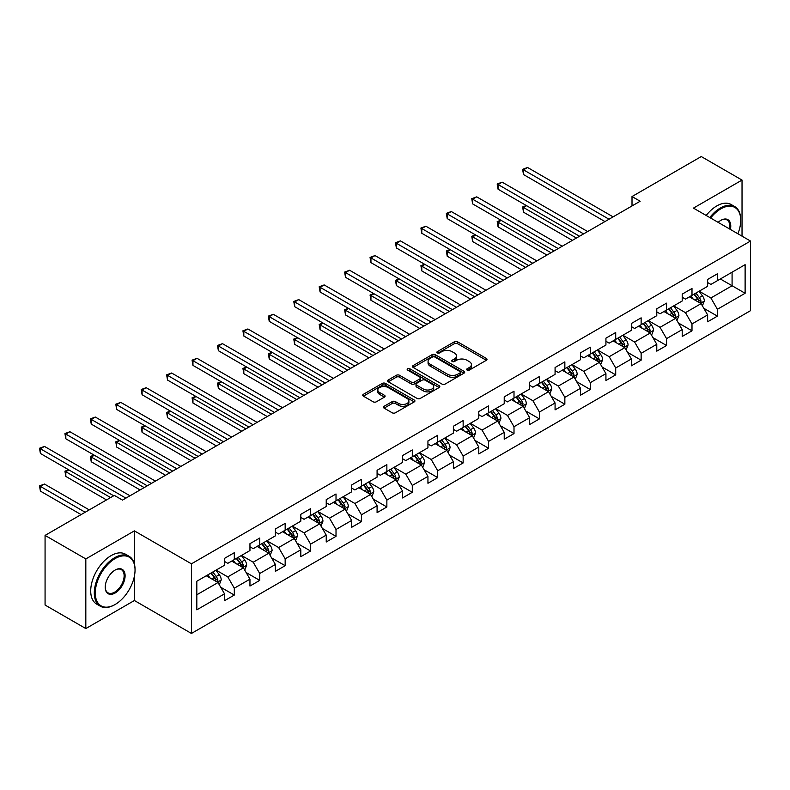 <?xml version="1.0" encoding="UTF-8"?>
<svg xmlns="http://www.w3.org/2000/svg" width="790" height="790" viewBox="0 0 790 790"><rect width="100%" height="100%" fill="white"/><g stroke="black" fill="none" stroke-linecap="round" stroke-linejoin="round"><path stroke-width="1.19" d="M467.107 370.085A1.58 0.918 0 0 0 469.349 370.085L486.344 360.279A2.261 1.304 0 0 0 487.005 359.351A2.261 1.304 0 0 0 486.344 358.433L457.548 341.803A2.261 1.304 0 0 0 454.349 341.803L437.344 351.619A1.58 0.918 0 0 0 436.88 352.261A1.58 0.918 0 0 0 437.344 352.913A1.58 0.918 0 0 0 439.586 352.913L441.788 351.639A7.238 4.177 0 0 1 452.028 351.639L454.428 353.021A7.238 4.177 0 0 1 456.541 355.984A7.238 4.177 0 0 1 454.428 358.937L452.226 360.21A1.58 0.918 0 0 0 451.762 360.852A1.58 0.918 0 0 0 452.226 361.504A1.58 0.918 0 0 0 454.467 361.504L456.669 360.23A7.238 4.177 0 0 1 466.9 360.23L469.3 361.613A7.238 4.177 0 0 1 471.423 364.575A7.238 4.177 0 0 1 469.3 367.528L467.107 368.792A1.58 0.918 0 0 0 466.643 369.444A1.58 0.918 0 0 0 467.107 370.085L467.107 368.792M384.108 406.277A2.261 1.304 0 0 0 383.446 407.196A2.261 1.304 0 0 0 384.108 408.124L392.186 412.785A2.261 1.304 0 0 0 395.395 412.785L414.266 401.883A2.261 1.304 0 0 0 414.928 400.965A2.261 1.304 0 0 0 414.266 400.036L385.471 383.417A2.261 1.304 0 0 0 382.271 383.417L363.39 394.309A2.261 1.304 0 0 0 362.728 395.237A2.261 1.304 0 0 0 363.39 396.165L373.156 401.794A2.261 1.304 0 0 0 376.356 401.794L384.434 397.133A2.261 1.304 0 0 0 385.095 396.205A2.261 1.304 0 0 0 384.434 395.286L379.595 392.492A6.053 3.496 0 0 1 377.818 390.013A6.053 3.496 0 0 1 381.55 386.794A6.053 3.496 0 0 1 388.147 387.544L407.107 398.496A6.053 3.496 0 0 1 408.884 400.965A6.053 3.496 0 0 1 405.142 404.194A6.053 3.496 0 0 1 398.545 403.433L395.395 401.606A2.261 1.304 0 0 0 392.186 401.606L384.108 406.277L384.108 408.124M134.389 530.88L85.824 558.925L45.07 535.403L45.07 605.041L85.824 628.563L134.389 600.519L191.437 633.452L191.437 563.823L134.389 530.88L134.389 563.942M742.027 236.151L742.027 180.071L693.452 208.116L750.5 241.049L191.437 563.823M742.027 180.071L701.273 156.548L632.01 196.542L632.01 205.953M45.07 535.403L114.343 495.409L122.499 500.11L640.157 201.243L632.01 196.542M441.946 384.059A2.261 1.304 0 0 0 445.145 384.059L464.026 373.156A2.261 1.304 0 0 0 464.688 372.238A2.261 1.304 0 0 0 464.026 371.31L435.231 354.69A2.261 1.304 0 0 0 432.031 354.69L413.15 365.582A2.261 1.304 0 0 0 412.489 366.511A2.261 1.304 0 0 0 413.15 367.439L441.946 384.059M408.262 370.431A1.58 0.918 0 0 1 409.872 370.658L409.872 368.772L439.151 385.678A2.261 1.304 0 0 1 439.813 386.596A2.261 1.304 0 0 1 439.151 387.525L420.27 398.427A2.261 1.304 0 0 1 417.071 398.427L388.275 381.797L396.353 377.166L396.353 375.29L388.275 379.951A2.261 1.304 0 0 0 387.604 380.869A2.261 1.304 0 0 0 388.275 381.797L388.275 379.951M396.353 377.166A2.261 1.304 0 0 1 399.552 377.166L399.552 375.29A2.261 1.304 0 0 0 396.353 375.29M399.552 375.29L411.225 382.024A2.261 1.304 0 0 0 414.424 382.024L419.786 378.933A2.261 1.304 0 0 0 420.448 378.015A2.261 1.304 0 0 0 419.786 377.087L407.63 370.066A1.58 0.918 0 0 1 407.166 369.424A1.58 0.918 0 0 1 408.144 368.575A1.58 0.918 0 0 1 409.872 368.772M191.437 633.452L750.5 310.687L750.5 241.049M220.696 587.207L234.304 595.058L234.304 588.195L249.956 579.159L249.956 586.032L259.732 580.383L259.732 573.51L275.384 564.475L275.384 571.348L285.16 565.699L285.16 558.836L300.812 549.801L300.812 556.664L310.589 551.025L310.589 544.152L326.231 535.116L326.231 541.989L336.017 536.341L336.017 529.468L351.659 520.442L351.659 527.305L361.445 521.667L361.445 514.794L377.087 505.758L377.087 512.631L386.863 506.983L386.863 500.11L402.515 491.074L402.515 497.947L412.291 492.298L412.291 485.435L427.943 476.4L427.943 483.273L437.719 477.624L437.719 470.751L453.371 461.716L453.371 468.589L463.147 462.94L463.147 456.077L478.789 447.041L478.789 453.904L488.576 448.266L488.576 441.393L504.218 432.357L504.218 439.23L514.004 433.582L514.004 426.709L529.646 417.683L529.646 424.546L539.422 418.897L539.422 412.034L555.074 402.999L555.074 409.872L564.85 404.223L564.85 397.35L580.502 388.315L580.502 395.188L590.278 389.539L590.278 382.676L605.93 373.64L605.93 380.513L615.706 374.865L615.706 367.992L631.358 358.956L631.358 365.829L641.134 360.181L641.134 353.318L656.776 344.282L656.776 351.145L666.562 345.507L666.562 338.634L682.205 329.598L682.205 336.471L691.991 330.822L691.991 323.949L707.633 314.924L707.633 321.787L717.409 316.138L717.409 309.275L745.118 293.278L745.118 264.67L732.083 272.195L732.083 285.743L745.118 293.278M234.304 595.058L224.528 600.706L224.528 593.833L196.819 609.831L196.819 581.233L224.528 565.235L224.528 558.362L234.304 552.714L234.304 559.587L249.956 550.551L249.956 543.678L259.732 538.039L259.732 544.903L275.384 535.867L275.384 529.004L285.16 523.355L285.16 530.228L300.812 521.193L300.812 514.32L310.589 508.671L310.589 515.544L326.231 506.508L326.231 499.645L336.017 493.997L336.017 500.86L351.659 491.834L351.659 484.961L361.445 479.313L361.445 486.186L377.087 477.15L377.087 470.277L386.863 464.639L386.863 471.502L402.515 462.476L402.515 455.603L412.291 449.954L412.291 456.827L427.943 447.792L427.943 440.919L437.719 435.28L437.719 442.143L453.371 433.108L453.371 426.245L463.147 420.596L463.147 427.469L478.789 418.433L478.789 411.56L488.576 405.912L488.576 412.785L504.218 403.749L504.218 396.886L514.004 391.238L514.004 398.101L529.646 389.075L529.646 382.202L539.422 376.553L539.422 383.426L555.074 374.391L555.074 367.518L564.85 361.879L564.85 368.742L580.502 359.707L580.502 352.844L590.278 347.195L590.278 354.068L605.93 345.032L605.93 338.16L615.706 332.511L615.706 339.384L631.358 330.348L631.358 323.485L641.134 317.837L641.134 324.71L656.776 315.674L656.776 308.801L666.562 303.153L666.562 310.026L682.205 300.99L682.205 294.127L691.991 288.478L691.991 295.341L707.633 286.316L707.633 279.443L717.409 273.794L717.409 280.667L745.118 264.67M231.697 561.088L243.439 567.862L227.787 576.898L216.055 570.123M224.528 561.463L227.787 563.349L234.304 559.587M227.787 576.898L234.304 588.195M243.439 567.862L249.956 579.159M257.125 546.413L268.857 553.188L253.215 562.223L241.483 555.439M249.956 546.789L253.215 548.665L259.732 544.903M253.215 562.223L259.732 573.51M268.857 553.188L275.384 564.475M282.553 531.729L294.285 538.504L278.643 547.539L266.901 540.765M275.384 532.105L278.643 533.991L285.16 530.228M278.643 547.539L285.16 558.836M294.285 538.504L300.812 549.801M307.981 517.055L319.713 523.829L304.071 532.855L292.33 526.081M300.812 517.43L304.071 519.307L310.589 515.544M304.071 532.855L310.589 544.152M319.713 523.829L326.231 535.116M333.41 502.371L345.141 509.145L329.489 518.181L317.758 511.406M326.231 502.746L329.489 504.632L336.017 500.86M329.489 518.181L336.017 529.468M345.141 509.145L351.659 520.442M358.828 487.687L370.569 494.471L354.917 503.497L343.186 496.722M351.659 488.062L354.917 489.948L361.445 486.186M354.917 503.497L361.445 514.794M370.569 494.471L377.087 505.758M384.256 473.013L395.997 479.787L380.346 488.822L368.614 482.048M377.087 473.388L380.346 475.274L386.863 471.502M380.346 488.822L386.863 500.11M395.997 479.787L402.515 491.074M409.684 458.328L421.425 465.103L405.774 474.138L394.042 467.364M402.515 458.704L405.774 460.59L412.291 456.827M405.774 474.138L412.291 485.435M421.425 465.103L427.943 476.4M435.112 443.654L446.844 450.428L431.202 459.464L419.46 452.68M427.943 444.029L431.202 445.906L437.719 442.143M431.202 459.464L437.719 470.751M446.844 450.428L453.371 461.716M460.54 428.97L472.272 435.744L456.63 444.78L444.889 438.006M453.371 429.345L456.63 431.231L463.147 427.469M456.63 444.78L463.147 456.077M472.272 435.744L478.789 447.041M485.969 414.296L497.7 421.07L482.058 430.096L470.317 423.322M478.789 414.671L482.058 416.547L488.576 412.785M482.058 430.096L488.576 441.393M497.7 421.07L504.218 432.357M511.397 399.612L523.128 406.386L507.476 415.422L495.745 408.647M504.218 399.987L507.476 401.873L514.004 398.101M507.476 415.422L514.004 426.709M523.128 406.386L529.646 417.683M536.815 384.928L548.556 391.702L532.904 400.737L521.173 393.963M529.646 385.303L532.904 387.189L539.422 383.426M532.904 400.737L539.422 412.034M548.556 391.702L555.074 402.999M562.243 370.253L573.984 377.028L558.332 386.063L546.601 379.289M555.074 370.629L558.332 372.505L564.85 368.742M558.332 386.063L564.85 397.35M573.984 377.028L580.502 388.315M587.671 355.569L599.403 362.343L583.761 371.379L572.029 364.605M580.502 355.944L583.761 357.831L590.278 354.068M583.761 371.379L590.278 382.676M599.403 362.343L605.93 373.64M613.099 340.895L624.831 347.669L609.189 356.705L597.447 349.921M605.93 341.27L609.189 343.146L615.706 339.384M609.189 356.705L615.706 367.992M624.831 347.669L631.358 358.956M638.527 326.211L650.259 332.985L634.617 342.021L622.875 335.246M631.358 326.586L634.617 328.472L641.134 324.71M634.617 342.021L641.134 353.318M650.259 332.985L656.776 344.282M663.956 311.527L675.687 318.311L660.035 327.337L648.304 320.562M656.776 311.912L660.035 313.788L666.562 310.026M660.035 327.337L666.562 338.634M675.687 318.311L682.205 329.598M689.374 296.852L701.115 303.627L685.463 312.662L673.732 305.888M682.205 297.228L685.463 299.114L691.991 295.341M685.463 312.662L691.991 323.949M701.115 303.627L707.633 314.924M720.342 278.969L732.083 285.743L710.891 297.978L699.16 291.204M707.633 282.543L710.891 284.43L717.409 280.667M710.891 297.978L717.409 309.275M85.824 558.925L85.824 628.563M196.819 594.781L218.01 582.546L206.269 575.772M218.01 582.546L224.528 593.833M703.801 308.288L717.409 316.138M678.373 322.962L691.991 330.822M652.955 337.646L666.562 345.507M627.527 352.32L641.134 360.181M602.099 367.004L615.706 374.865M576.67 381.688L590.278 389.539M551.242 396.363L564.85 404.223M525.814 411.047L539.422 418.897M500.386 425.721L514.004 433.582M474.968 440.405L488.576 448.266M449.54 455.089L463.147 462.94M424.112 469.764L437.719 477.624M398.683 484.448L412.291 492.298M373.255 499.122L386.863 506.983M347.827 513.806L361.445 521.667M322.399 528.48L336.017 536.341M296.981 543.164L310.589 551.025M271.553 557.849L285.16 565.699M246.125 572.523L259.732 580.383M134.389 600.519L134.389 576.236M467.739 370.312L469.3 369.404A7.238 4.177 0 0 0 471.423 366.451L471.423 364.575M456.541 355.984L456.541 357.86A7.238 4.177 0 0 1 454.428 360.823L452.858 361.721M486.314 360.289L457.548 343.68A2.261 1.304 0 0 0 454.349 343.68L437.976 353.13M463.997 373.176L435.231 356.567A2.261 1.304 0 0 0 432.031 356.567L413.18 367.449L413.15 365.582M460.027 372.88A1.58 0.918 0 0 0 460.491 372.238A1.58 0.918 0 0 0 460.027 371.586L434.747 357.001A1.58 0.918 0 0 0 432.505 357.001L430.185 358.334A7.238 4.177 0 0 0 428.071 361.297A7.238 4.177 0 0 0 430.185 364.249L447.466 374.223A7.238 4.177 0 0 0 457.706 374.223L460.027 372.88L460.027 374.766A1.58 0.918 0 0 0 460.491 374.124L460.491 372.238M428.071 361.297L428.071 363.173A7.238 4.177 0 0 0 430.185 366.125L430.185 364.249M460.027 374.766L457.706 376.109A7.238 4.177 0 0 1 447.466 376.109L430.185 366.125M399.552 377.166L411.225 383.91A2.261 1.304 0 0 0 414.424 383.91L419.786 380.82A2.261 1.304 0 0 0 420.448 379.891L420.448 378.015M409.872 370.658L439.112 387.544M423.351 389.026A6.053 3.496 0 0 0 429.948 389.786A6.053 3.496 0 0 0 433.68 386.557A6.053 3.496 0 0 0 431.903 384.088L425.227 380.227A2.261 1.304 0 0 0 422.028 380.227L416.666 383.318A2.261 1.304 0 0 0 416.004 384.246A2.261 1.304 0 0 0 416.666 385.165L423.351 389.026L423.351 390.912A6.053 3.496 0 0 0 429.948 391.662A6.053 3.496 0 0 0 433.68 388.433L433.68 386.557M416.004 384.246L416.004 386.122A2.261 1.304 0 0 0 416.666 387.051L416.666 385.165M423.351 390.912L416.666 387.051M408.884 400.965L408.884 402.841A6.053 3.496 0 0 1 405.142 406.07A6.053 3.496 0 0 1 398.545 405.319L395.395 403.493A2.261 1.304 0 0 0 392.186 403.493L384.138 408.144M377.818 390.013L377.818 391.899A6.053 3.496 0 0 0 379.595 394.368L379.595 392.492M384.404 397.143L379.595 394.368M414.237 401.903L385.471 385.293A2.261 1.304 0 0 0 382.271 385.293L363.42 396.175L363.39 394.309M702.399 305.858L704.344 300.97A6.113 3.525 -120 0 0 702.389 295.776L699.032 291.283M693.166 299.035L690.875 295.983M526.604 205.696L523.503 207.484L523.503 212.184L572.345 240.387M700.167 303.084L701.046 301.237A6.113 3.525 -120 0 0 699.298 297.563L695.931 293.07M694.4 293.949L698.133 298.936A3.111 1.797 60 0 1 698.696 299.884L701.046 301.237M693.976 294.196L697.343 298.689A6.113 3.525 60 0 1 699.091 302.363M523.503 212.184L522.605 206.97L576.424 238.037M522.605 206.97L526.239 205.489M609.021 219.215L523.503 169.84L527.582 167.49L613.099 216.865M604.952 221.565L523.503 174.55L523.503 169.84L522.605 169.327L527.582 167.49M523.503 174.55L522.605 169.327M737.899 233.771A28.124 16.235 120 0 0 740.724 220.351A28.124 16.235 120 0 0 720.836 208.866A28.124 16.235 120 0 0 710.625 218.02M709.776 217.536A28.815 16.639 -60 0 1 720.342 208.017A28.815 16.639 -60 0 1 734.749 206.595A28.815 16.639 -60 0 1 740.724 219.778A28.815 16.639 -60 0 1 740.724 220.064M718.12 222.355A14.062 8.117 -60 0 1 720.836 220.351L720.836 220.351A14.062 8.117 -60 0 1 730.394 229.446M706.191 215.463A28.815 16.639 -60 0 1 716.757 205.953A28.815 16.639 -60 0 1 731.165 204.521L734.749 206.595M729.516 228.932A13.371 7.722 120 0 0 727.027 219.966A13.371 7.722 120 0 0 720.589 220.489M114.669 604.755L115.162 604.469A28.124 16.235 120 0 0 135.041 570.034A28.124 16.235 120 0 0 115.162 558.55A28.124 16.235 120 0 0 95.274 592.994A28.124 16.235 120 0 0 115.162 604.469L114.669 604.755A28.815 16.639 -60 0 1 100.261 606.177A28.815 16.639 -60 0 1 95.847 583.089A28.815 16.639 -60 0 1 114.669 557.701A28.815 16.639 -60 0 1 129.076 556.279A28.815 16.639 -60 0 1 135.041 569.462A28.815 16.639 -60 0 1 135.041 569.748M115.162 592.994A14.062 8.117 -60 0 1 105.218 587.246A14.062 8.117 -60 0 1 115.162 570.034L115.162 570.034A14.062 8.117 -60 0 1 125.106 575.772A14.062 8.117 -60 0 1 115.162 592.994M105.218 586.96A13.371 7.722 120 0 0 107.983 592.806A13.371 7.722 120 0 0 114.669 592.144A13.371 7.722 120 0 0 123.408 580.364A13.371 7.722 120 0 0 121.354 569.649A13.371 7.722 120 0 0 114.915 570.173M100.261 606.177L96.676 604.113A28.815 16.639 -60 0 1 92.262 581.025A28.815 16.639 -60 0 1 111.084 555.637A28.815 16.639 -60 0 1 125.492 554.205L129.076 556.279M676.971 320.533L678.916 315.654A6.113 3.525 -120 0 0 676.961 310.45L673.603 305.957M667.738 313.719L665.447 310.668M501.176 220.37L498.075 222.168L498.075 226.868L546.927 255.071M674.739 317.758L675.618 315.911A6.113 3.525 -120 0 0 673.87 312.238L670.503 307.745M668.972 308.633L672.705 313.61A3.111 1.797 60 0 1 673.268 314.558L675.618 315.911M668.547 308.88L671.915 313.373A6.113 3.525 60 0 1 673.663 317.047M498.075 226.868L497.177 221.644L550.995 252.721M497.177 221.644L500.811 220.163M651.553 335.217L653.488 330.329A6.113 3.525 -120 0 0 651.543 325.134L648.175 320.641M642.31 328.393L640.028 325.342M475.748 235.055L472.647 236.842L472.647 241.552L521.499 269.746M649.311 332.442L650.19 330.595A6.113 3.525 -120 0 0 648.442 326.922L645.075 322.429M643.544 323.308L647.277 328.294A3.111 1.797 60 0 1 647.84 329.242L650.19 330.595M643.119 323.554L646.487 328.048A6.113 3.525 60 0 1 648.235 331.721M472.647 241.552L471.749 236.328L525.567 267.395M471.749 236.328L475.392 234.847M583.593 233.899L498.075 184.524L502.154 182.164L587.671 231.549M579.524 236.25L498.075 189.225L498.075 184.524L497.177 184.001L502.154 182.164M498.075 189.225L497.177 184.001M558.175 248.574L472.647 199.198L476.726 196.848L562.243 246.223M554.096 250.934L472.647 203.909L472.647 199.198L471.749 198.685L476.726 196.848M472.647 203.909L471.749 198.685M626.124 349.901L628.06 345.013A6.113 3.525 -120 0 0 626.115 339.809L622.747 335.325M616.881 343.077L614.6 340.026M450.32 249.739L447.219 251.526L447.219 256.227L496.071 284.43M623.893 347.116L624.762 345.269A6.113 3.525 -120 0 0 623.014 341.596L619.646 337.113M618.116 337.992L621.849 342.978A3.111 1.797 60 0 1 622.421 343.917L624.762 345.269M617.691 338.238L621.058 342.732A6.113 3.525 60 0 1 622.806 346.405M447.219 256.227L446.33 251.003L500.149 282.079M446.33 251.003L449.964 249.531M600.696 364.575L602.632 359.697A6.113 3.525 -120 0 0 600.686 354.493L597.319 350M591.453 357.751L589.172 354.71M424.892 264.413L421.791 266.2L421.791 270.911L470.643 299.114M598.465 361.8L599.333 359.954A6.113 3.525 -120 0 0 597.586 356.28L594.228 351.787M592.698 352.676L596.43 357.653A3.111 1.797 60 0 1 596.993 358.601L599.333 359.954M592.263 352.913L595.63 357.406A6.113 3.525 60 0 1 597.378 361.079M421.791 270.911L420.902 265.687L474.721 296.754M420.902 265.687L424.536 264.206M575.268 379.259L577.204 374.371A6.113 3.525 -120 0 0 575.258 369.167L571.891 364.684M566.025 372.436L563.744 369.384M399.464 279.097L396.373 280.885L396.373 285.585L445.214 313.788M573.036 376.484L573.905 374.638A6.113 3.525 -120 0 0 572.158 370.954L568.8 366.471M567.269 367.35L571.002 372.337A3.111 1.797 60 0 1 571.565 373.275L573.905 374.638M566.845 367.597L570.202 372.09A6.113 3.525 60 0 1 571.95 375.764M396.373 285.585L395.474 280.361L449.293 311.438M395.474 280.361L399.108 278.89M532.746 263.258L447.219 213.883L451.297 211.532L536.815 260.907M528.668 265.608L447.219 218.583L447.219 213.883L446.33 213.359L451.297 211.532M447.219 218.583L446.33 213.359M507.318 277.932L421.791 228.557L425.869 226.207L511.397 275.582M503.24 280.292L421.791 233.267L421.791 228.557L420.902 228.043L425.869 226.207M421.791 233.267L420.902 228.043M481.89 292.616L396.373 243.241L400.441 240.891L485.969 290.266M477.812 294.966L396.373 247.951L396.373 243.241L395.474 242.728L400.441 240.891M396.373 247.951L395.474 242.728M456.462 307.3L370.945 257.925L375.013 255.565L460.54 304.94M452.394 309.65L370.945 262.626L370.945 257.925L370.046 257.402L375.013 255.565M370.945 262.626L370.046 257.402M431.034 321.974L345.516 272.599L349.595 270.249L435.112 319.624M426.965 324.325L345.516 277.31L345.516 272.599L344.618 272.086L349.595 270.249M345.516 277.31L344.618 272.086M405.606 336.659L320.088 287.284L324.167 284.933L409.684 334.308M401.537 339.009L320.088 291.984L320.088 287.284L319.19 286.76L324.167 284.933M320.088 291.984L319.19 286.76M380.188 351.333L294.66 301.958L298.738 299.608L384.256 348.983M376.109 353.693L294.66 306.668L294.66 301.958L293.762 301.444L298.738 299.608M294.66 306.668L293.762 301.444M354.759 366.017L269.232 316.642L273.31 314.292L358.828 363.667M350.681 368.367L269.232 321.342L269.232 316.642L268.343 316.119L273.31 314.292M269.232 321.342L268.343 316.119M329.331 380.701L243.814 331.316L247.882 328.966L333.41 378.341M325.253 383.051L243.814 336.026L243.814 331.316L242.915 330.803L247.882 328.966M243.814 336.026L242.915 330.803M303.903 395.375L218.386 346L222.454 343.65L307.981 393.025M299.825 397.726L218.386 350.711L218.386 346L217.487 345.487L222.454 343.65M218.386 350.711L217.487 345.487M278.475 410.059L192.958 360.684L197.036 358.324L282.553 407.699M274.406 412.41L192.958 365.385L192.958 360.684L192.059 360.161L197.036 358.324M192.958 365.385L192.059 360.161M253.047 424.734L167.529 375.359L171.608 373.008L257.125 422.383M248.978 427.084L167.529 380.069L167.529 375.359L166.631 374.845L171.608 373.008M167.529 380.069L166.631 374.845M227.629 439.418L142.101 390.043L146.18 387.693L231.697 437.068M223.55 441.768L142.101 394.743L142.101 390.043L141.203 389.519L146.18 387.693M142.101 394.743L141.203 389.519M202.201 454.092L116.673 404.717L120.752 402.367L206.269 451.742M198.122 456.452L116.673 409.427L116.673 404.717L115.784 404.204L120.752 402.367M116.673 409.427L115.784 404.204M176.772 468.776L91.245 419.401L95.323 417.051L180.841 466.426M172.694 471.126L91.245 424.102L91.245 419.401L90.356 418.888L95.323 417.051M91.245 424.102L90.356 418.888M151.344 483.46L65.827 434.075L69.895 431.725L155.423 481.1M147.266 485.81L65.827 438.786L65.827 434.075L64.928 433.562L69.895 431.725M65.827 438.786L64.928 433.562M125.916 498.135L40.399 448.76L44.467 446.409L129.994 495.784M113.691 495.784L40.399 453.47L40.399 448.76L39.5 448.246L44.467 446.409M40.399 453.47L39.5 448.246M549.84 393.934L551.775 389.055A6.113 3.525 -120 0 0 549.83 383.851L546.463 379.358M540.607 387.12L538.316 384.068M374.035 293.771L370.945 295.559L370.945 300.269L419.786 328.472M547.608 391.159L548.487 389.312A6.113 3.525 -120 0 0 546.739 385.639L543.372 381.145M541.841 382.034L545.574 387.011A3.111 1.797 60 0 1 546.137 387.959L548.487 389.312M541.417 382.281L544.774 386.764A6.113 3.525 60 0 1 546.532 390.438M370.945 300.269L370.046 295.045L423.865 326.122M370.046 295.045L373.68 293.564M524.412 408.618L526.357 403.729A6.113 3.525 -120 0 0 524.402 398.535L521.044 394.042M515.179 401.794L512.888 398.743M348.617 308.456L345.516 310.243L345.516 314.943L394.368 343.146M522.18 405.843L523.059 403.996A6.113 3.525 -120 0 0 521.311 400.323L517.944 395.829M516.413 396.708L520.146 401.695A3.111 1.797 60 0 1 520.709 402.643L523.059 403.996M515.989 396.955L519.356 401.448A6.113 3.525 60 0 1 521.104 405.122M345.516 314.943L344.618 309.729L398.437 340.796M344.618 309.729L348.252 308.248M498.984 423.292L500.929 418.414A6.113 3.525 -120 0 0 498.974 413.209L495.616 408.716M489.751 416.478L487.46 413.427M323.189 323.13L320.088 324.927L320.088 329.627L368.94 357.831M496.752 420.517L497.631 418.67A6.113 3.525 -120 0 0 495.883 414.997L492.516 410.504M490.985 411.393L494.718 416.37A3.111 1.797 60 0 1 495.281 417.318L497.631 418.67M490.56 411.639L493.928 416.132A6.113 3.525 60 0 1 495.676 419.806M320.088 329.627L319.19 324.404L373.008 355.48M319.19 324.404L322.824 322.922M473.566 437.976L475.501 433.088A6.113 3.525 -120 0 0 473.556 427.894L470.188 423.401M464.322 431.152L462.041 428.101M297.761 337.814L294.66 339.601L294.66 344.312L343.512 372.505M471.324 435.201L472.203 433.354A6.113 3.525 -120 0 0 470.455 429.681L467.088 425.188M465.557 426.067L469.29 431.054A3.111 1.797 60 0 1 469.862 432.002L472.203 433.354M465.132 426.314L468.5 430.807A6.113 3.525 60 0 1 470.248 434.48M294.66 344.312L293.762 339.088L347.59 370.154M293.762 339.088L297.405 337.606M448.137 452.66L450.073 447.772A6.113 3.525 -120 0 0 448.128 442.568L444.76 438.085M438.894 445.837L436.613 442.785M272.333 352.498L269.232 354.285L269.232 358.986L318.084 387.189M445.906 449.885L446.775 448.029A6.113 3.525 -120 0 0 445.027 444.355L441.659 439.872M440.129 440.751L443.862 445.738A3.111 1.797 60 0 1 444.434 446.676L446.775 448.029M439.704 440.998L443.072 445.491A6.113 3.525 60 0 1 444.819 449.164M269.232 358.986L268.343 353.762L322.162 384.839M268.343 353.762L271.977 352.291M422.709 467.334L424.645 462.456A6.113 3.525 -120 0 0 422.699 457.252L419.332 452.759M413.466 460.511L411.185 457.469M246.905 367.172L243.814 368.96L243.814 373.67L292.656 401.873M420.478 464.56L421.347 462.713A6.113 3.525 -120 0 0 419.599 459.039L416.241 454.546M414.711 455.435L418.443 460.412A3.111 1.797 60 0 1 419.006 461.36L421.347 462.713M414.286 455.682L417.643 460.165A6.113 3.525 60 0 1 419.391 463.839M243.814 373.67L242.915 368.446L296.734 399.513M242.915 368.446L246.549 366.965M397.281 482.019L399.217 477.13A6.113 3.525 -120 0 0 397.271 471.926L393.904 467.443M388.038 475.195L385.757 472.144M221.477 381.856L218.386 383.644L218.386 388.344L267.227 416.547M395.049 479.244L395.918 477.397A6.113 3.525 -120 0 0 394.171 473.724L390.813 469.23M389.282 470.109L393.015 475.096A3.111 1.797 60 0 1 393.578 476.034L395.918 477.397M388.858 470.356L392.215 474.849A6.113 3.525 60 0 1 393.963 478.523M218.386 388.344L217.487 383.12L271.306 414.197M217.487 383.12L221.121 381.649M371.853 496.693L373.798 491.815A6.113 3.525 -120 0 0 371.843 486.61L368.486 482.117M362.62 489.879L360.329 486.828M196.058 396.531L192.958 398.318L192.958 403.028L241.799 431.231M369.621 493.918L370.5 492.071A6.113 3.525 -120 0 0 368.752 488.398L365.385 483.905M363.854 484.793L367.587 489.77A3.111 1.797 60 0 1 368.15 490.718L370.5 492.071M363.43 485.04L366.797 489.524A6.113 3.525 60 0 1 368.545 493.197M192.958 403.028L192.059 397.805L245.878 428.881M192.059 397.805L195.693 396.323M346.425 511.377L348.37 506.489A6.113 3.525 -120 0 0 346.415 501.295L343.058 496.801M337.192 504.553L334.901 501.502M170.63 411.215L167.529 413.002L167.529 417.703L216.381 445.906M344.193 508.602L345.072 506.755A6.113 3.525 -120 0 0 343.324 503.082L339.957 498.589M338.426 499.468L342.159 504.454A3.111 1.797 60 0 1 342.722 505.403L345.072 506.755M338.001 499.715L341.369 504.208A6.113 3.525 60 0 1 343.117 507.881M167.529 417.703L166.631 412.489L220.45 443.555M166.631 412.489L170.265 411.007M321.007 526.061L322.942 521.173A6.113 3.525 -120 0 0 320.987 515.969L317.629 511.476M311.764 519.237L309.483 516.186M145.202 425.889L142.101 427.686L142.101 432.387L190.953 460.59M318.765 523.276L319.644 521.43A6.113 3.525 -120 0 0 317.896 517.756L314.529 513.263M312.998 514.152L316.731 519.129A3.111 1.797 60 0 1 317.294 520.077L319.644 521.43M312.573 514.399L315.941 518.892A6.113 3.525 60 0 1 317.689 522.565M142.101 432.387L141.203 427.163L195.021 458.24M141.203 427.163L144.847 425.692M295.579 540.735L297.514 535.847A6.113 3.525 -120 0 0 295.569 530.653L292.201 526.16M286.335 533.912L284.054 530.86M119.774 440.573L116.673 442.361L116.673 447.071L165.525 475.274M293.347 537.96L294.216 536.114A6.113 3.525 -120 0 0 292.468 532.44L289.101 527.947M287.57 528.836L291.303 533.813A3.111 1.797 60 0 1 291.875 534.761L294.216 536.114M287.145 529.073L290.513 533.566A6.113 3.525 60 0 1 292.26 537.24M116.673 447.071L115.784 441.847L169.603 472.914M115.784 441.847L119.418 440.366M270.15 555.419L272.086 550.531A6.113 3.525 -120 0 0 270.141 545.327L266.773 540.844M260.907 548.596L258.626 545.544M94.346 455.257L91.245 457.045L91.245 461.745L140.097 489.948M267.919 552.644L268.788 550.788A6.113 3.525 -120 0 0 267.04 547.115L263.682 542.631M262.152 543.51L265.875 548.497A3.111 1.797 60 0 1 266.447 549.435L268.788 550.788M261.717 543.757L265.084 548.25A6.113 3.525 60 0 1 266.832 551.924M91.245 461.745L90.356 456.521L144.175 487.598M90.356 456.521L93.99 455.05M244.722 570.094L246.658 565.215A6.113 3.525 -120 0 0 244.712 560.011L241.345 555.518M235.479 563.28L233.198 560.229M68.918 469.932L65.827 471.719L65.827 476.429L106.522 499.922M242.491 567.319L243.359 565.472A6.113 3.525 -120 0 0 241.612 561.799L238.254 557.306M236.724 558.194L240.456 563.171A3.111 1.797 60 0 1 241.019 564.119L243.359 565.472M236.299 558.441L239.656 562.924A6.113 3.525 60 0 1 241.404 566.598M65.827 476.429L64.928 471.205L110.6 497.572M64.928 471.205L68.562 469.724M219.294 584.778L221.23 579.89A6.113 3.525 -120 0 0 219.284 574.686L215.917 570.202M210.061 577.954L207.77 574.903M89.24 509.896L44.467 484.053L40.399 486.403L40.399 491.103L81.094 514.606M217.062 582.003L217.941 580.156A6.113 3.525 -120 0 0 216.184 576.483L212.826 571.99M211.295 572.869L215.028 577.855A3.111 1.797 60 0 1 215.591 578.793L217.941 580.156M210.871 573.115L214.228 577.608A6.113 3.525 60 0 1 215.976 581.282M40.399 491.103L39.5 485.88L85.172 512.256M39.5 485.88L44.467 484.053M469.3 369.404L469.3 367.528M452.226 361.504L452.226 360.21M454.428 360.823L454.428 358.937M437.344 352.913L437.344 351.619M454.349 343.68L454.349 341.803M457.548 343.68L457.548 341.803M486.344 360.279L486.344 358.433M432.031 356.567L432.031 354.69M435.231 356.567L435.231 354.69M464.026 373.156L464.026 371.31M447.466 376.109L447.466 374.223M457.706 376.109L457.706 374.223M411.225 383.91L411.225 382.024M414.424 383.91L414.424 382.024M419.786 380.82L419.786 378.933M439.151 387.525L439.151 385.678M392.186 403.493L392.186 401.606M395.395 403.493L395.395 401.606M398.545 405.319L398.545 403.433M384.434 397.133L384.434 395.286M382.271 385.293L382.271 383.417M385.471 385.293L385.471 383.417M414.266 401.883L414.266 400.036M700.513 303.281L704.305 301.089M699.298 297.563L702.389 295.776M694.953 300.072L697.343 298.689M675.085 317.955L678.877 315.773M673.87 312.238L676.961 310.45M669.525 314.746L671.915 313.373M649.657 332.639L653.449 330.447M648.442 326.922L651.543 325.134M644.097 329.43L646.487 328.048M624.228 347.324L628.02 345.131M623.014 341.596L626.115 339.809M618.669 344.104L621.058 342.732M598.8 361.998L602.592 359.815M597.586 356.28L600.686 354.493M593.241 358.788L595.63 357.406M573.382 376.682L577.164 374.49M572.158 370.954L575.258 369.167M567.812 373.473L570.202 372.09M547.954 391.356L551.736 389.174M546.739 385.639L549.83 383.851M542.394 388.147L544.774 386.764M522.526 406.04L526.318 403.848M521.311 400.323L524.402 398.535M516.966 402.831L519.356 401.448M497.098 420.715L500.89 418.532M495.883 414.997L498.974 413.209M491.538 417.505L493.928 416.132M471.67 435.399L475.462 433.206M470.455 429.681L473.556 427.894M466.11 432.189L468.5 430.807M446.241 450.083L450.033 447.891M445.027 444.355L448.128 442.568M440.682 446.863L443.072 445.491M420.813 464.757L424.605 462.575M419.599 459.039L422.699 457.252M415.254 461.548L417.643 460.165M395.395 479.441L399.177 477.249M394.171 473.724L397.271 471.926M389.826 476.232L392.215 474.849M369.967 494.115L373.759 491.933M368.752 488.398L371.843 486.61M364.407 490.906L366.797 489.524M344.539 508.8L348.331 506.607M343.324 503.082L346.415 501.295M338.979 505.59L341.369 504.208M319.111 523.474L322.903 521.291M317.896 517.756L320.987 515.969M313.551 520.264L315.941 518.892M293.683 538.158L297.475 535.966M292.468 532.44L295.569 530.653M288.123 534.949L290.513 533.566M268.254 552.842L272.046 550.65M267.04 547.115L270.141 545.327M262.695 549.623L265.084 548.25M242.836 567.516L246.618 565.334M241.612 561.799L244.712 560.011M237.267 564.307L239.656 562.924M217.408 582.2L221.19 580.008M216.184 576.483L219.284 574.686M211.848 578.991L214.228 577.608M740.724 220.351L740.724 219.778M135.041 570.034L135.041 569.462"/></g></svg>
